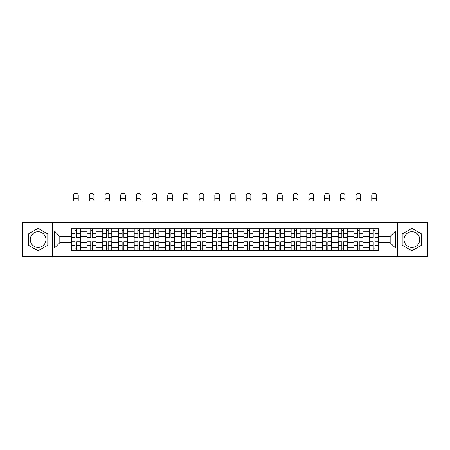 <?xml version="1.0" encoding="UTF-8"?>
<svg xmlns="http://www.w3.org/2000/svg" width="450" height="450" viewBox="0 0 450 450"><rect width="100%" height="100%" fill="white"/><g stroke="black" fill="none" stroke-linecap="round" stroke-linejoin="round"><path stroke-width="0.67" d="M38.093 247.433A7.847 7.847 0 0 1 30.246 239.586A7.847 7.847 0 0 1 38.093 231.739A7.847 7.847 0 0 1 45.939 239.586A7.847 7.847 0 0 1 38.093 247.433M411.907 247.433A7.847 7.847 0 0 1 404.061 239.586A7.847 7.847 0 0 1 411.907 231.739A7.847 7.847 0 0 1 419.754 239.586A7.847 7.847 0 0 1 411.907 247.433M397.524 256.838L427.5 256.838L427.5 222.334L22.5 222.334L22.5 256.838L397.524 256.838L397.524 222.334M87.081 250.403L87.081 231.84L80.443 231.84L80.443 250.403M80.443 231.84L80.443 228.774M87.081 231.84L87.081 228.774M96.137 228.774L96.137 250.403M102.774 250.403L102.774 228.774M111.831 228.774L111.831 250.403M118.468 250.403L118.468 228.774M127.524 228.774L127.524 250.403M134.162 250.403L134.162 228.774M143.218 228.774L143.218 250.403M149.856 250.403L149.856 228.774M158.906 228.774L158.906 250.403M165.549 250.403L165.549 228.774M174.6 228.774L174.6 250.403M181.243 250.403L181.243 228.774M190.294 228.774L190.294 250.403M196.931 250.403L196.931 228.774M205.987 228.774L205.987 250.403M212.625 250.403L212.625 228.774M221.681 228.774L221.681 250.403M228.319 250.403L228.319 228.774M237.375 228.774L237.375 250.403M244.013 250.403L244.013 228.774M253.069 228.774L253.069 250.403M259.706 250.403L259.706 228.774M268.757 228.774L268.757 250.403M275.4 250.403L275.4 228.774M284.451 228.774L284.451 250.403M291.094 250.403L291.094 228.774M300.144 228.774L300.144 250.403M306.782 250.403L306.782 228.774M315.838 228.774L315.838 250.403M322.476 250.403L322.476 228.774M331.532 228.774L331.532 250.403M338.169 250.403L338.169 228.774M347.226 228.774L347.226 250.403M353.863 250.403L353.863 228.774M362.919 228.774L362.919 250.403M369.557 250.403L369.557 228.774M369.557 242.708L362.919 242.708M353.863 242.708L347.226 242.708M338.169 242.708L331.532 242.708M322.476 242.708L315.838 242.708M306.782 242.708L300.144 242.708M291.094 242.708L284.451 242.708M275.4 242.708L268.757 242.708M259.706 242.708L253.069 242.708M244.013 242.708L237.375 242.708M228.319 242.708L221.681 242.708M212.625 242.708L205.987 242.708M196.931 242.708L190.294 242.708M181.243 242.708L174.6 242.708M165.549 242.708L158.906 242.708M149.856 242.708L143.218 242.708M134.162 242.708L127.524 242.708M118.468 242.708L111.831 242.708M102.774 242.708L96.137 242.708M87.081 242.708L80.443 242.708M369.557 236.469L362.919 236.469M353.863 236.469L347.226 236.469M338.169 236.469L331.532 236.469M322.476 236.469L315.838 236.469M306.782 236.469L300.144 236.469M291.094 236.469L284.451 236.469M275.4 236.469L268.757 236.469M259.706 236.469L253.069 236.469M244.013 236.469L237.375 236.469M228.319 236.469L221.681 236.469M212.625 236.469L205.987 236.469M196.931 236.469L190.294 236.469M181.243 236.469L174.6 236.469M165.549 236.469L158.906 236.469M149.856 236.469L143.218 236.469M134.162 236.469L127.524 236.469M118.468 236.469L111.831 236.469M102.774 236.469L96.137 236.469M87.081 236.469L80.443 236.469M59.822 242.708L71.392 242.708L71.392 236.469L59.822 236.469L59.822 242.708L54.489 248.034L54.489 231.137L71.392 231.137L71.392 236.469M378.608 236.469L378.608 242.708L390.178 242.708L390.178 236.469L378.608 236.469L378.608 228.774L71.392 228.774L71.392 231.137M378.608 231.137L395.511 231.137L395.511 248.034L378.608 248.034L378.608 242.708M71.392 242.708L71.392 250.403L378.608 250.403L378.608 248.034M71.392 248.034L54.489 248.034M52.476 256.838L52.476 222.334M47.801 233.983L38.093 228.375L28.384 233.983L28.384 245.194L38.093 250.796L47.801 245.194L47.801 233.983M421.616 233.983L411.907 228.375L402.199 233.983L402.199 245.194L411.907 250.796L421.616 245.194L421.616 233.983M76.77 248.889L75.06 248.889M75.06 230.282L76.77 230.282M92.464 248.889L90.754 248.889M90.754 230.282L92.464 230.282M108.157 248.889L106.448 248.889M106.448 230.282L108.157 230.282M123.851 248.889L122.141 248.889M122.141 230.282L123.851 230.282M139.545 248.889L137.835 248.889M137.835 230.282L139.545 230.282M155.239 248.889L153.529 248.889M153.529 230.282L155.239 230.282M170.927 248.889L169.217 248.889M169.217 230.282L170.927 230.282M186.621 248.889L184.911 248.889M184.911 230.282L186.621 230.282M202.314 248.889L200.604 248.889M200.604 230.282L202.314 230.282M218.008 248.889L216.298 248.889M216.298 230.282L218.008 230.282M233.702 248.889L231.992 248.889M231.992 230.282L233.702 230.282M249.396 248.889L247.686 248.889M247.686 230.282L249.396 230.282M265.089 248.889L263.379 248.889M263.379 230.282L265.089 230.282M280.783 248.889L279.073 248.889M279.073 230.282L280.783 230.282M296.471 248.889L294.761 248.889M294.761 230.282L296.471 230.282M312.165 248.889L310.455 248.889M310.455 230.282L312.165 230.282M327.859 248.889L326.149 248.889M326.149 230.282L327.859 230.282M343.553 248.889L341.843 248.889M341.843 230.282L343.553 230.282M359.246 248.889L357.536 248.889M357.536 230.282L359.246 230.282M374.94 248.889L373.23 248.889M373.23 230.282L374.94 230.282M54.489 231.137L59.822 236.469M390.178 242.708L395.511 248.034M390.178 236.469L395.511 231.137M78.233 200.503A2.312 2.312 0 0 0 75.915 198.191A2.312 2.312 0 0 0 73.603 200.503L73.603 195.474A2.312 2.312 0 0 1 75.915 193.162A2.312 2.312 0 0 1 78.233 195.474L78.233 200.503M76.77 237.426L76.77 228.876L80.392 228.876L80.392 237.426L76.77 237.426M75.06 230.181L76.77 230.181M75.06 228.876L71.438 228.876L71.438 237.426L75.06 237.426L75.06 228.876L76.77 228.876M75.06 241.751L75.06 250.301L71.438 250.301L71.438 241.751L75.06 241.751M76.77 248.991L75.06 248.991M76.77 250.301L80.392 250.301L80.392 241.751L76.77 241.751L76.77 250.301L75.06 250.301M93.921 200.503A2.312 2.312 0 0 0 91.609 198.191A2.312 2.312 0 0 0 89.297 200.503L89.297 195.474A2.312 2.312 0 0 1 91.609 193.162A2.312 2.312 0 0 1 93.921 195.474L93.921 200.503M92.464 237.426L92.464 228.876L96.086 228.876L96.086 237.426L92.464 237.426M90.754 230.181L92.464 230.181M90.754 228.876L87.131 228.876L87.131 237.426L90.754 237.426L90.754 228.876L92.464 228.876M109.614 200.503A2.312 2.312 0 0 0 107.302 198.191A2.312 2.312 0 0 0 104.991 200.503L104.991 195.474A2.312 2.312 0 0 1 107.302 193.162A2.312 2.312 0 0 1 109.614 195.474L109.614 200.503M108.157 237.426L108.157 228.876L111.78 228.876L111.78 237.426L108.157 237.426M106.448 230.181L108.157 230.181M106.448 228.876L102.825 228.876L102.825 237.426L106.448 237.426L106.448 228.876L108.157 228.876M125.308 200.503A2.312 2.312 0 0 0 122.996 198.191A2.312 2.312 0 0 0 120.684 200.503L120.684 195.474A2.312 2.312 0 0 1 122.996 193.162A2.312 2.312 0 0 1 125.308 195.474L125.308 200.503M123.851 237.426L123.851 228.876L127.474 228.876L127.474 237.426L123.851 237.426M122.141 230.181L123.851 230.181M122.141 228.876L118.519 228.876L118.519 237.426L122.141 237.426L122.141 228.876L123.851 228.876M90.754 241.751L90.754 250.301L87.131 250.301L87.131 241.751L90.754 241.751M92.464 248.991L90.754 248.991M92.464 250.301L96.086 250.301L96.086 241.751L92.464 241.751L92.464 250.301L90.754 250.301M106.448 241.751L106.448 250.301L102.825 250.301L102.825 241.751L106.448 241.751M108.157 248.991L106.448 248.991M108.157 250.301L111.78 250.301L111.78 241.751L108.157 241.751L108.157 250.301L106.448 250.301M122.141 241.751L122.141 250.301L118.519 250.301L118.519 241.751L122.141 241.751M123.851 248.991L122.141 248.991M123.851 250.301L127.474 250.301L127.474 241.751L123.851 241.751L123.851 250.301L122.141 250.301M141.002 200.503A2.312 2.312 0 0 0 138.69 198.191A2.312 2.312 0 0 0 136.373 200.503L136.373 195.474A2.312 2.312 0 0 1 138.69 193.162A2.312 2.312 0 0 1 141.002 195.474L141.002 200.503M139.545 237.426L139.545 228.876L143.168 228.876L143.168 237.426L139.545 237.426M137.835 230.181L139.545 230.181M137.835 228.876L134.213 228.876L134.213 237.426L137.835 237.426L137.835 228.876L139.545 228.876M156.696 200.503A2.312 2.312 0 0 0 154.384 198.191A2.312 2.312 0 0 0 152.066 200.503L152.066 195.474A2.312 2.312 0 0 1 154.384 193.162A2.312 2.312 0 0 1 156.696 195.474L156.696 200.503M155.239 237.426L155.239 228.876L158.856 228.876L158.856 237.426L155.239 237.426M153.529 230.181L155.239 230.181M153.529 228.876L149.906 228.876L149.906 237.426L153.529 237.426L153.529 228.876L155.239 228.876M137.835 241.751L137.835 250.301L134.213 250.301L134.213 241.751L137.835 241.751M139.545 248.991L137.835 248.991M139.545 250.301L143.168 250.301L143.168 241.751L139.545 241.751L139.545 250.301L137.835 250.301M153.529 241.751L153.529 250.301L149.906 250.301L149.906 241.751L153.529 241.751M155.239 248.991L153.529 248.991M155.239 250.301L158.856 250.301L158.856 241.751L155.239 241.751L155.239 250.301L153.529 250.301M172.389 200.503A2.312 2.312 0 0 0 170.072 198.191A2.312 2.312 0 0 0 167.76 200.503L167.76 195.474A2.312 2.312 0 0 1 170.072 193.162A2.312 2.312 0 0 1 172.389 195.474L172.389 200.503M170.927 237.426L170.927 228.876L174.549 228.876L174.549 237.426L170.927 237.426M169.217 230.181L170.927 230.181M169.217 228.876L165.6 228.876L165.6 237.426L169.217 237.426L169.217 228.876L170.927 228.876M188.083 200.503A2.312 2.312 0 0 0 185.766 198.191A2.312 2.312 0 0 0 183.454 200.503L183.454 195.474A2.312 2.312 0 0 1 185.766 193.162A2.312 2.312 0 0 1 188.083 195.474L188.083 200.503M186.621 237.426L186.621 228.876L190.243 228.876L190.243 237.426L186.621 237.426M184.911 230.181L186.621 230.181M184.911 228.876L181.294 228.876L181.294 237.426L184.911 237.426L184.911 228.876L186.621 228.876M203.777 200.503A2.312 2.312 0 0 0 201.459 198.191A2.312 2.312 0 0 0 199.148 200.503L199.148 195.474A2.312 2.312 0 0 1 201.459 193.162A2.312 2.312 0 0 1 203.777 195.474L203.777 200.503M202.314 237.426L202.314 228.876L205.937 228.876L205.937 237.426L202.314 237.426M200.604 230.181L202.314 230.181M200.604 228.876L196.982 228.876L196.982 237.426L200.604 237.426L200.604 228.876L202.314 228.876M219.465 200.503A2.312 2.312 0 0 0 217.153 198.191A2.312 2.312 0 0 0 214.841 200.503L214.841 195.474A2.312 2.312 0 0 1 217.153 193.162A2.312 2.312 0 0 1 219.465 195.474L219.465 200.503M218.008 237.426L218.008 228.876L221.631 228.876L221.631 237.426L218.008 237.426M216.298 230.181L218.008 230.181M216.298 228.876L212.676 228.876L212.676 237.426L216.298 237.426L216.298 228.876L218.008 228.876M235.159 200.503A2.312 2.312 0 0 0 232.847 198.191A2.312 2.312 0 0 0 230.535 200.503L230.535 195.474A2.312 2.312 0 0 1 232.847 193.162A2.312 2.312 0 0 1 235.159 195.474L235.159 200.503M233.702 237.426L233.702 228.876L237.324 228.876L237.324 237.426L233.702 237.426M231.992 230.181L233.702 230.181M231.992 228.876L228.369 228.876L228.369 237.426L231.992 237.426L231.992 228.876L233.702 228.876M250.852 200.503A2.312 2.312 0 0 0 248.541 198.191A2.312 2.312 0 0 0 246.223 200.503L246.223 195.474A2.312 2.312 0 0 1 248.541 193.162A2.312 2.312 0 0 1 250.852 195.474L250.852 200.503M249.396 237.426L249.396 228.876L253.018 228.876L253.018 237.426L249.396 237.426M247.686 230.181L249.396 230.181M247.686 228.876L244.063 228.876L244.063 237.426L247.686 237.426L247.686 228.876L249.396 228.876M266.546 200.503A2.312 2.312 0 0 0 264.234 198.191A2.312 2.312 0 0 0 261.917 200.503L261.917 195.474A2.312 2.312 0 0 1 264.234 193.162A2.312 2.312 0 0 1 266.546 195.474L266.546 200.503M265.089 237.426L265.089 228.876L268.706 228.876L268.706 237.426L265.089 237.426M263.379 230.181L265.089 230.181M263.379 228.876L259.757 228.876L259.757 237.426L263.379 237.426L263.379 228.876L265.089 228.876M282.24 200.503A2.312 2.312 0 0 0 279.928 198.191A2.312 2.312 0 0 0 277.611 200.503L277.611 195.474A2.312 2.312 0 0 1 279.928 193.162A2.312 2.312 0 0 1 282.24 195.474L282.24 200.503M280.783 237.426L280.783 228.876L284.4 228.876L284.4 237.426L280.783 237.426M279.073 230.181L280.783 230.181M279.073 228.876L275.451 228.876L275.451 237.426L279.073 237.426L279.073 228.876L280.783 228.876M169.217 241.751L169.217 250.301L165.6 250.301L165.6 241.751L169.217 241.751M170.927 248.991L169.217 248.991M170.927 250.301L174.549 250.301L174.549 241.751L170.927 241.751L170.927 250.301L169.217 250.301M184.911 241.751L184.911 250.301L181.294 250.301L181.294 241.751L184.911 241.751M186.621 248.991L184.911 248.991M186.621 250.301L190.243 250.301L190.243 241.751L186.621 241.751L186.621 250.301L184.911 250.301M200.604 241.751L200.604 250.301L196.982 250.301L196.982 241.751L200.604 241.751M202.314 248.991L200.604 248.991M202.314 250.301L205.937 250.301L205.937 241.751L202.314 241.751L202.314 250.301L200.604 250.301M216.298 241.751L216.298 250.301L212.676 250.301L212.676 241.751L216.298 241.751M218.008 248.991L216.298 248.991M218.008 250.301L221.631 250.301L221.631 241.751L218.008 241.751L218.008 250.301L216.298 250.301M231.992 241.751L231.992 250.301L228.369 250.301L228.369 241.751L231.992 241.751M233.702 248.991L231.992 248.991M233.702 250.301L237.324 250.301L237.324 241.751L233.702 241.751L233.702 250.301L231.992 250.301M247.686 241.751L247.686 250.301L244.063 250.301L244.063 241.751L247.686 241.751M249.396 248.991L247.686 248.991M249.396 250.301L253.018 250.301L253.018 241.751L249.396 241.751L249.396 250.301L247.686 250.301M263.379 241.751L263.379 250.301L259.757 250.301L259.757 241.751L263.379 241.751M265.089 248.991L263.379 248.991M265.089 250.301L268.706 250.301L268.706 241.751L265.089 241.751L265.089 250.301L263.379 250.301M279.073 241.751L279.073 250.301L275.451 250.301L275.451 241.751L279.073 241.751M280.783 248.991L279.073 248.991M280.783 250.301L284.4 250.301L284.4 241.751L280.783 241.751L280.783 250.301L279.073 250.301M297.934 200.503A2.312 2.312 0 0 0 295.616 198.191A2.312 2.312 0 0 0 293.304 200.503L293.304 195.474A2.312 2.312 0 0 1 295.616 193.162A2.312 2.312 0 0 1 297.934 195.474L297.934 200.503M296.471 237.426L296.471 228.876L300.094 228.876L300.094 237.426L296.471 237.426M294.761 230.181L296.471 230.181M294.761 228.876L291.144 228.876L291.144 237.426L294.761 237.426L294.761 228.876L296.471 228.876M313.627 200.503A2.312 2.312 0 0 0 311.31 198.191A2.312 2.312 0 0 0 308.998 200.503L308.998 195.474A2.312 2.312 0 0 1 311.31 193.162A2.312 2.312 0 0 1 313.627 195.474L313.627 200.503M312.165 237.426L312.165 228.876L315.787 228.876L315.787 237.426L312.165 237.426M310.455 230.181L312.165 230.181M310.455 228.876L306.832 228.876L306.832 237.426L310.455 237.426L310.455 228.876L312.165 228.876M329.316 200.503A2.312 2.312 0 0 0 327.004 198.191A2.312 2.312 0 0 0 324.692 200.503L324.692 195.474A2.312 2.312 0 0 1 327.004 193.162A2.312 2.312 0 0 1 329.316 195.474L329.316 200.503M327.859 237.426L327.859 228.876L331.481 228.876L331.481 237.426L327.859 237.426M326.149 230.181L327.859 230.181M326.149 228.876L322.526 228.876L322.526 237.426L326.149 237.426L326.149 228.876L327.859 228.876M345.009 200.503A2.312 2.312 0 0 0 342.697 198.191A2.312 2.312 0 0 0 340.386 200.503L340.386 195.474A2.312 2.312 0 0 1 342.697 193.162A2.312 2.312 0 0 1 345.009 195.474L345.009 200.503M343.553 237.426L343.553 228.876L347.175 228.876L347.175 237.426L343.553 237.426M341.843 230.181L343.553 230.181M341.843 228.876L338.22 228.876L338.22 237.426L341.843 237.426L341.843 228.876L343.553 228.876M360.703 200.503A2.312 2.312 0 0 0 358.391 198.191A2.312 2.312 0 0 0 356.079 200.503L356.079 195.474A2.312 2.312 0 0 1 358.391 193.162A2.312 2.312 0 0 1 360.703 195.474L360.703 200.503M359.246 237.426L359.246 228.876L362.869 228.876L362.869 237.426L359.246 237.426M357.536 230.181L359.246 230.181M357.536 228.876L353.914 228.876L353.914 237.426L357.536 237.426L357.536 228.876L359.246 228.876M376.397 200.503A2.312 2.312 0 0 0 374.085 198.191A2.312 2.312 0 0 0 371.767 200.503L371.767 195.474A2.312 2.312 0 0 1 374.085 193.162A2.312 2.312 0 0 1 376.397 195.474L376.397 200.503M374.94 237.426L374.94 228.876L378.562 228.876L378.562 237.426L374.94 237.426M373.23 230.181L374.94 230.181M373.23 228.876L369.608 228.876L369.608 237.426L373.23 237.426L373.23 228.876L374.94 228.876M294.761 241.751L294.761 250.301L291.144 250.301L291.144 241.751L294.761 241.751M296.471 248.991L294.761 248.991M296.471 250.301L300.094 250.301L300.094 241.751L296.471 241.751L296.471 250.301L294.761 250.301M310.455 241.751L310.455 250.301L306.832 250.301L306.832 241.751L310.455 241.751M312.165 248.991L310.455 248.991M312.165 250.301L315.787 250.301L315.787 241.751L312.165 241.751L312.165 250.301L310.455 250.301M326.149 241.751L326.149 250.301L322.526 250.301L322.526 241.751L326.149 241.751M327.859 248.991L326.149 248.991M327.859 250.301L331.481 250.301L331.481 241.751L327.859 241.751L327.859 250.301L326.149 250.301M341.843 241.751L341.843 250.301L338.22 250.301L338.22 241.751L341.843 241.751M343.553 248.991L341.843 248.991M343.553 250.301L347.175 250.301L347.175 241.751L343.553 241.751L343.553 250.301L341.843 250.301M357.536 241.751L357.536 250.301L353.914 250.301L353.914 241.751L357.536 241.751M359.246 248.991L357.536 248.991M359.246 250.301L362.869 250.301L362.869 241.751L359.246 241.751L359.246 250.301L357.536 250.301M373.23 241.751L373.23 250.301L369.608 250.301L369.608 241.751L373.23 241.751M374.94 248.991L373.23 248.991M374.94 250.301L378.562 250.301L378.562 241.751L374.94 241.751L374.94 250.301L373.23 250.301M353.863 231.84L347.226 231.84M338.169 231.84L331.532 231.84M322.476 231.84L315.838 231.84M306.782 231.84L300.144 231.84M291.094 231.84L284.451 231.84M275.4 231.84L268.757 231.84M259.706 231.84L253.069 231.84M244.013 231.84L237.375 231.84M228.319 231.84L221.681 231.84M212.625 231.84L205.987 231.84M196.931 231.84L190.294 231.84M181.243 231.84L174.6 231.84M165.549 231.84L158.906 231.84M149.856 231.84L143.218 231.84M134.162 231.84L127.524 231.84M118.468 231.84L111.831 231.84M102.774 231.84L96.137 231.84M369.557 231.84L362.919 231.84M353.863 247.331L347.226 247.331M338.169 247.331L331.532 247.331M322.476 247.331L315.838 247.331M306.782 247.331L300.144 247.331M291.094 247.331L284.451 247.331M275.4 247.331L268.757 247.331M259.706 247.331L253.069 247.331M244.013 247.331L237.375 247.331M228.319 247.331L221.681 247.331M212.625 247.331L205.987 247.331M196.931 247.331L190.294 247.331M181.243 247.331L174.6 247.331M165.549 247.331L158.906 247.331M149.856 247.331L143.218 247.331M134.162 247.331L127.524 247.331M118.468 247.331L111.831 247.331M102.774 247.331L96.137 247.331M87.081 247.331L80.443 247.331M369.557 247.331L362.919 247.331M76.77 237.212L80.392 237.212M76.77 233.814L80.392 233.814M71.438 237.212L75.06 237.212M71.438 233.814L75.06 233.814M75.06 241.959L71.438 241.959M75.06 245.357L71.438 245.357M80.392 241.959L76.77 241.959M80.392 245.357L76.77 245.357M92.464 237.212L96.086 237.212M92.464 233.814L96.086 233.814M87.131 237.212L90.754 237.212M87.131 233.814L90.754 233.814M108.157 237.212L111.78 237.212M108.157 233.814L111.78 233.814M102.825 237.212L106.448 237.212M102.825 233.814L106.448 233.814M123.851 237.212L127.474 237.212M123.851 233.814L127.474 233.814M118.519 237.212L122.141 237.212M118.519 233.814L122.141 233.814M90.754 241.959L87.131 241.959M90.754 245.357L87.131 245.357M96.086 241.959L92.464 241.959M96.086 245.357L92.464 245.357M106.448 241.959L102.825 241.959M106.448 245.357L102.825 245.357M111.78 241.959L108.157 241.959M111.78 245.357L108.157 245.357M122.141 241.959L118.519 241.959M122.141 245.357L118.519 245.357M127.474 241.959L123.851 241.959M127.474 245.357L123.851 245.357M139.545 237.212L143.168 237.212M139.545 233.814L143.168 233.814M134.213 237.212L137.835 237.212M134.213 233.814L137.835 233.814M155.239 237.212L158.856 237.212M155.239 233.814L158.856 233.814M149.906 237.212L153.529 237.212M149.906 233.814L153.529 233.814M137.835 241.959L134.213 241.959M137.835 245.357L134.213 245.357M143.168 241.959L139.545 241.959M143.168 245.357L139.545 245.357M153.529 241.959L149.906 241.959M153.529 245.357L149.906 245.357M158.856 241.959L155.239 241.959M158.856 245.357L155.239 245.357M170.927 237.212L174.549 237.212M170.927 233.814L174.549 233.814M165.6 237.212L169.217 237.212M165.6 233.814L169.217 233.814M186.621 237.212L190.243 237.212M186.621 233.814L190.243 233.814M181.294 237.212L184.911 237.212M181.294 233.814L184.911 233.814M202.314 237.212L205.937 237.212M202.314 233.814L205.937 233.814M196.982 237.212L200.604 237.212M196.982 233.814L200.604 233.814M218.008 237.212L221.631 237.212M218.008 233.814L221.631 233.814M212.676 237.212L216.298 237.212M212.676 233.814L216.298 233.814M233.702 237.212L237.324 237.212M233.702 233.814L237.324 233.814M228.369 237.212L231.992 237.212M228.369 233.814L231.992 233.814M249.396 237.212L253.018 237.212M249.396 233.814L253.018 233.814M244.063 237.212L247.686 237.212M244.063 233.814L247.686 233.814M265.089 237.212L268.706 237.212M265.089 233.814L268.706 233.814M259.757 237.212L263.379 237.212M259.757 233.814L263.379 233.814M280.783 237.212L284.4 237.212M280.783 233.814L284.4 233.814M275.451 237.212L279.073 237.212M275.451 233.814L279.073 233.814M169.217 241.959L165.6 241.959M169.217 245.357L165.6 245.357M174.549 241.959L170.927 241.959M174.549 245.357L170.927 245.357M184.911 241.959L181.294 241.959M184.911 245.357L181.294 245.357M190.243 241.959L186.621 241.959M190.243 245.357L186.621 245.357M200.604 241.959L196.982 241.959M200.604 245.357L196.982 245.357M205.937 241.959L202.314 241.959M205.937 245.357L202.314 245.357M216.298 241.959L212.676 241.959M216.298 245.357L212.676 245.357M221.631 241.959L218.008 241.959M221.631 245.357L218.008 245.357M231.992 241.959L228.369 241.959M231.992 245.357L228.369 245.357M237.324 241.959L233.702 241.959M237.324 245.357L233.702 245.357M247.686 241.959L244.063 241.959M247.686 245.357L244.063 245.357M253.018 241.959L249.396 241.959M253.018 245.357L249.396 245.357M263.379 241.959L259.757 241.959M263.379 245.357L259.757 245.357M268.706 241.959L265.089 241.959M268.706 245.357L265.089 245.357M279.073 241.959L275.451 241.959M279.073 245.357L275.451 245.357M284.4 241.959L280.783 241.959M284.4 245.357L280.783 245.357M296.471 237.212L300.094 237.212M296.471 233.814L300.094 233.814M291.144 237.212L294.761 237.212M291.144 233.814L294.761 233.814M312.165 237.212L315.787 237.212M312.165 233.814L315.787 233.814M306.832 237.212L310.455 237.212M306.832 233.814L310.455 233.814M327.859 237.212L331.481 237.212M327.859 233.814L331.481 233.814M322.526 237.212L326.149 237.212M322.526 233.814L326.149 233.814M343.553 237.212L347.175 237.212M343.553 233.814L347.175 233.814M338.22 237.212L341.843 237.212M338.22 233.814L341.843 233.814M359.246 237.212L362.869 237.212M359.246 233.814L362.869 233.814M353.914 237.212L357.536 237.212M353.914 233.814L357.536 233.814M374.94 237.212L378.562 237.212M374.94 233.814L378.562 233.814M369.608 237.212L373.23 237.212M369.608 233.814L373.23 233.814M294.761 241.959L291.144 241.959M294.761 245.357L291.144 245.357M300.094 241.959L296.471 241.959M300.094 245.357L296.471 245.357M310.455 241.959L306.832 241.959M310.455 245.357L306.832 245.357M315.787 241.959L312.165 241.959M315.787 245.357L312.165 245.357M326.149 241.959L322.526 241.959M326.149 245.357L322.526 245.357M331.481 241.959L327.859 241.959M331.481 245.357L327.859 245.357M341.843 241.959L338.22 241.959M341.843 245.357L338.22 245.357M347.175 241.959L343.553 241.959M347.175 245.357L343.553 245.357M357.536 241.959L353.914 241.959M357.536 245.357L353.914 245.357M362.869 241.959L359.246 241.959M362.869 245.357L359.246 245.357M373.23 241.959L369.608 241.959M373.23 245.357L369.608 245.357M378.562 241.959L374.94 241.959M378.562 245.357L374.94 245.357"/></g></svg>
